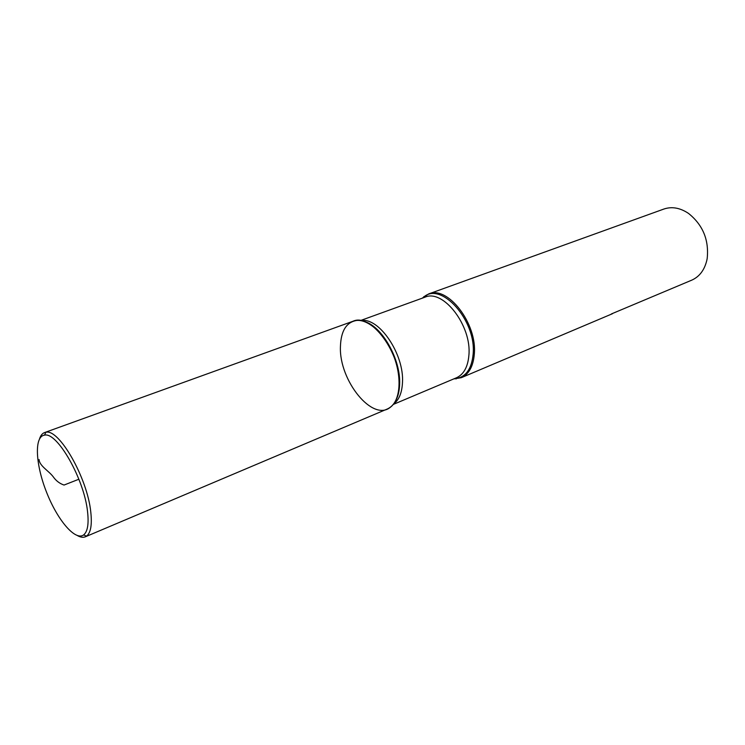 <?xml version="1.0" encoding="UTF-8"?>
<svg xmlns="http://www.w3.org/2000/svg" width="745" height="745" viewBox="0 0 745 745"><rect width="100%" height="100%" fill="white"/><g stroke="black" fill="none" stroke-linecap="round" stroke-linejoin="round"><path stroke-width="1.12" d="M422.098 298.233L428.543 293.986C447.54 285.121 477.433 323.591 474.304 354.21C473.233 366.372 468.912 374.195 461.332 377.678L453.714 378.935M611.394 313.943L691.723 280.167C699.453 276.712 704.491 270.053 706.856 260.191L707.201 258.394C709.072 239.899 702.852 224.916 688.538 213.433C680.111 207.799 671.888 206.337 663.87 209.047L428.543 293.986M612.483 313.701L461.332 377.678M340.418 346.937C339.124 380.742 372.798 422.424 390.538 407.115C400.4 399.692 402.021 377.138 393.649 355.924C385.379 334.663 368.868 319.214 356.594 320.471C346.257 322.24 340.865 331.069 340.418 346.937M39.569 438.777C40.64 435.49 42.288 433.432 44.532 432.584L352.981 321.263C371.038 312.611 401.248 353.465 399.171 385.118C398.51 397.69 394.571 405.643 387.344 408.986L85.358 536.8C83.142 537.704 80.525 537.313 77.508 535.636M44.532 432.584L45.873 432.268C59.069 428.468 87.444 478.076 90.778 512.001C92.175 524.787 90.769 532.824 86.56 536.121L85.358 536.8M87.565 511.759C88.925 524.033 87.603 531.762 83.589 534.938C75.189 541.177 57.235 519.777 46.441 491.942C35.462 464.191 34.093 436.291 44.504 435.154C57.142 431.597 84.306 479.203 87.565 511.759M78.886 479.231L64.042 485.051C59.675 483.579 56.08 480.842 53.258 476.828C48.853 470.905 39.345 465.839 39.085 459.553M422.611 298.047L423.374 297.404C440.723 280.669 476.614 320.499 473.122 354.285C471.594 369.231 465.625 377.361 455.214 378.683L454.217 378.721M395.222 401.518C397.886 397.15 399.357 391.479 399.618 384.504C401.061 359.435 381.514 325.304 363.83 321.393M361.055 320.695C378.814 316.774 404.33 354.154 402.486 382.455C401.993 392.773 399.05 399.925 393.658 403.92M393.239 404.451L456.489 377.762C463.762 374.428 467.897 366.903 468.903 355.179C471.827 325.733 443.126 288.697 424.929 297.208L423.374 297.404L423.886 296.603M456.489 377.762L455.214 378.683L456.136 378.916M360.384 320.583L424.929 297.208M83.589 534.938L86.56 536.121M44.504 435.154L45.873 432.268"/></g></svg>
